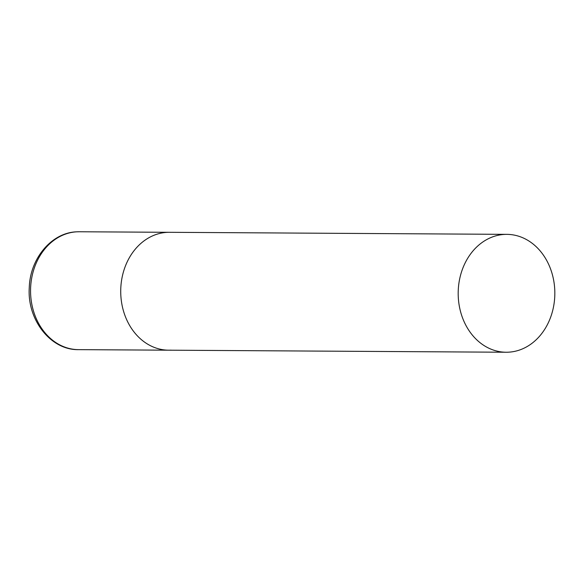 <?xml version="1.0" encoding="UTF-8"?>
<svg xmlns="http://www.w3.org/2000/svg" width="584" height="584" viewBox="0 0 584 584"><rect width="100%" height="100%" fill="white"/><g stroke="black" fill="none" stroke-linecap="round" stroke-linejoin="round"><path stroke-width="0.88" d="M167.199 232.352A58.94 48.326 -89.7 0 1 169.404 232.308A58.94 48.326 90.3 0 0 120.757 293.65A58.94 48.326 90.3 0 0 168.688 350.188A58.94 48.326 -89.7 0 1 120.727 292.299A58.94 48.326 -89.7 0 1 167.199 232.352M170.9 350.137A58.94 48.326 -89.7 0 1 168.688 350.188L78.519 349.641A58.94 48.326 -89.7 0 1 30.558 291.752A58.94 48.326 -89.7 0 1 77.03 231.804A58.94 48.326 -89.7 0 1 79.234 231.76L76.891 231.811C51.706 232.468 30.076 258.332 29.273 287.554C27.003 319.733 50.669 350.276 78.519 349.641M458.221 295.701A58.94 48.326 90.3 0 0 506.153 352.24A58.94 48.326 90.3 0 0 554.8 290.905A58.94 48.326 90.3 0 0 506.868 234.359A58.94 48.326 90.3 0 0 458.221 295.701M506.868 234.359L79.234 231.76M168.688 350.188L506.153 352.24"/></g></svg>
